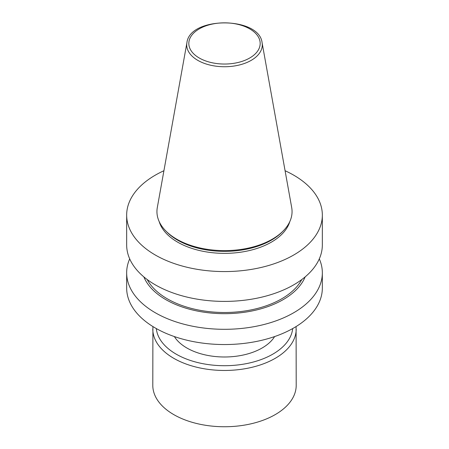 <?xml version="1.0" encoding="UTF-8"?>
<svg xmlns="http://www.w3.org/2000/svg" width="449" height="449" viewBox="0 0 449 449"><rect width="100%" height="100%" fill="white"/><g stroke="black" fill="none" stroke-linecap="round" stroke-linejoin="round"><path stroke-width="0.67" d="M186.919 42.677L157.302 207.59A67.558 39.007 0 0 0 165.804 230.926A67.558 39.007 0 0 0 176.732 239.194A67.558 39.007 0 0 0 283.196 230.926A67.558 39.007 0 0 0 291.698 207.59L262.081 42.677C259.213 16.304 189.781 16.304 186.919 42.677A37.783 21.816 0 0 0 197.785 60.351A37.783 21.816 0 0 0 240.743 64.622A37.783 21.816 0 0 0 262.081 42.677M165.804 230.926L166.916 232.049A66.284 38.266 0 0 0 177.63 240.164A66.284 38.266 0 0 0 282.084 232.049L283.196 230.926M159.171 221.548A66.284 38.266 0 0 0 177.63 242.146A66.284 38.266 0 0 0 244.587 251.558A66.284 38.266 0 0 0 289.829 221.548M163.924 170.732A97.837 56.484 0 0 0 126.663 215.088A97.837 56.484 0 0 0 155.32 255.032A97.837 56.484 0 0 0 261.941 267.273A97.837 56.484 0 0 0 322.337 215.088A97.837 56.484 0 0 0 285.076 170.732M126.663 215.088L126.663 244.918A97.837 56.484 0 0 0 155.32 284.857A97.837 56.484 0 0 0 261.941 297.103A97.837 56.484 0 0 0 322.337 244.918L322.337 215.088M147.227 279.559A80.859 46.685 0 0 0 167.325 298.826A80.859 46.685 0 0 0 301.773 279.559M143.843 276.887A82.902 47.863 0 0 0 165.877 299.663A82.902 47.863 0 0 0 247.09 311.87A82.902 47.863 0 0 0 305.157 276.887M129.694 258.871A97.837 56.484 0 0 0 126.663 272.824A97.837 56.484 0 0 0 155.32 312.768A97.837 56.484 0 0 0 261.941 325.009A97.837 56.484 0 0 0 322.337 272.824A97.837 56.484 0 0 0 319.306 258.871M126.663 272.824L126.663 288.056A97.837 56.484 0 0 0 155.32 328A97.837 56.484 0 0 0 261.941 340.247A97.837 56.484 0 0 0 322.337 288.056L322.337 272.824M174.38 336.57A53.195 30.712 0 0 0 186.885 347.997A53.195 30.712 0 0 0 274.62 336.57M152.913 326.558L152.795 385.349A71.705 41.398 0 0 0 173.797 414.623A71.705 41.398 0 0 0 251.94 423.598A71.705 41.398 0 0 0 296.205 385.349L296.087 326.558M199.272 58.005A35.679 20.598 0 0 0 258.961 48.773A35.679 20.598 0 0 0 215.267 23.544A35.679 20.598 0 0 0 199.272 58.005M156.314 328.567A68.304 39.433 0 0 0 176.204 354.166A68.304 39.433 0 0 0 248.797 363.134A68.304 39.433 0 0 0 292.686 328.567M152.795 329.061A71.705 41.398 0 0 0 173.797 358.336A71.705 41.398 0 0 0 251.94 367.31A71.705 41.398 0 0 0 296.205 329.061"/></g></svg>
